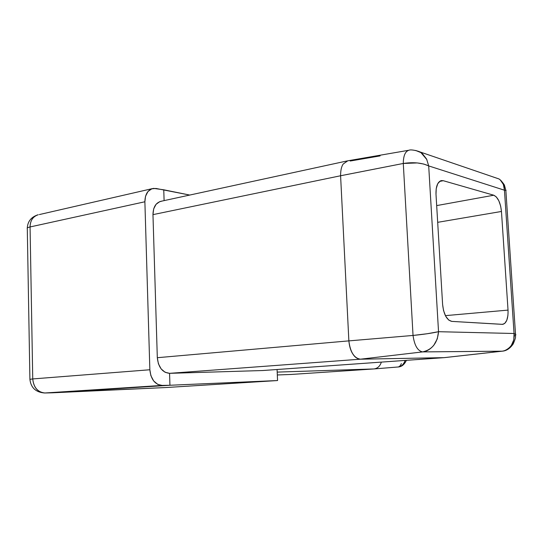 <?xml version="1.0" encoding="UTF-8"?>
<svg xmlns="http://www.w3.org/2000/svg" width="543" height="543" viewBox="0 0 543 543"><rect width="100%" height="100%" fill="white"/><g stroke="black" fill="none" stroke-linecap="round" stroke-linejoin="round"><path stroke-width="0.81" d="M166.144 387.526L44.92 392.983C37.745 392.243 33.686 387.559 32.743 378.933C33.646 387.634 37.705 392.317 44.92 392.983L162.106 385.415C154.965 384.627 150.886 379.408 149.854 369.763L32.743 378.933L149.854 369.763L144.879 201.772C145.076 194.007 147.988 189.541 153.615 188.387L163.762 189.799L164.101 200.618L163.762 189.799L189.745 195.059L156.038 188.469L151.816 188.794L147.981 191.509L145.538 196.254L144.879 201.772L149.854 369.763L150.866 375.613L153.662 380.948L157.762 384.396L162.106 385.415L169.945 385.258L44.92 392.983L169.945 385.258L52.807 392.793L166.144 387.526L277.561 380.548L169.945 385.258L169.565 373.333L262.5 370.536L169.565 373.333L169.945 385.258L277.561 380.548L277.086 369.511L277.561 380.548L166.144 387.526L52.725 392.793M502.065 351.199L444.12 357.647L501.793 351.212L422.617 351.905L360.396 359.195L444.113 357.647L262.5 370.536L444.113 357.647L360.403 359.195L169.565 373.333L165.072 372.26L161.142 368.914L158.413 363.796L157.314 357.701L152.963 214.634L153.676 208.872L156.072 204.304L159.744 201.643L161.156 201.256M32.743 378.933L30.062 226.954L144.879 201.772L30.062 226.954L32.743 378.933L29.913 379.347L32.743 378.933M505.241 350.344C511.73 347.208 514.676 341.588 514.058 333.497L438.534 331.698L514.058 333.497L504.447 190.206L428.698 165.92L438.534 331.698L437.271 338.907L433.803 345.267C430.361 349.292 426.628 351.504 422.617 351.905L360.396 359.195C357.294 358.93 354.755 357.172 352.78 353.914C350.717 350.812 349.414 346.468 348.864 340.889L413.04 335.445L348.864 340.889C350.262 352.081 354.104 358.183 360.396 359.195L169.565 373.333C162.452 372.586 158.366 367.373 157.314 357.701L348.864 340.875L157.314 357.701L152.963 214.634L340.59 175.762L348.864 340.875L340.59 175.762L403.286 163.463L340.59 175.749C340.59 170.393 341.459 166.484 343.203 164.027L347.751 160.809L408.859 150.248M350.249 161.02L380.114 155.895M502.187 351.185L422.617 351.905C417.635 350.921 414.445 345.436 413.04 335.445L403.286 163.463C403.354 155.793 405.221 151.388 408.886 150.241M443.237 180.697L493.784 195.222L496.343 196.953L498.834 200.795L500.646 206.069L501.46 211.465L508.031 310.107L501.46 211.465L437.685 222.331L501.46 211.465C500.497 202.688 497.938 197.279 493.784 195.222L443.237 180.697L439.545 181.443L443.237 180.697L441.35 180.588C437.597 181.83 435.812 186.405 436.002 194.306L436.233 188.577L437.753 183.69L440.319 180.941L443.237 180.697M507.922 315.463L506.775 320.329L504.719 323.465L502.295 324.361L451.79 321.388L448.728 320.071L445.728 316.264L443.556 310.589L442.613 304.521L436.002 194.306L442.613 304.521C443.733 314.499 446.787 320.119 451.79 321.388L502.743 324.354C506.504 323.248 508.268 318.497 508.031 310.107L445.396 315.632L508.031 310.107M161.76 201.175C156.099 202.295 153.167 206.781 152.963 214.634L340.59 175.762M29.913 379.347C30.87 387.736 35.777 392.284 44.628 392.996L44.601 392.996M30.062 226.954C27.781 227.442 26.865 228.04 27.293 228.746C26.865 228.04 27.788 227.442 30.062 226.954C30.177 220.594 32.913 216.521 38.254 214.743C33.028 216.284 30.293 220.356 30.062 226.954M152.427 188.604L39.354 214.566M436.681 205.593L493.784 195.222L436.681 205.593M514.228 336.049C515.782 335.479 516.217 334.875 515.524 334.237L515.796 334.583M506.103 190.383L504.447 190.206L514.058 333.497L515.545 334.42C515.09 337.454 516.732 335.628 513.23 343.895C510.053 348.531 506.32 350.968 502.037 351.199L444.425 357.633M501.793 351.212C505.472 350.866 508.662 348.925 511.363 345.402L513.793 339.83L514.058 333.497M426.866 159.601L420.927 152.597L415.694 150.472L499.01 178.952C502.54 181.498 504.345 185.251 504.447 190.206L503.381 184.484L500.334 180.004L499.01 178.952L493.119 176.964M499.044 178.973L500.694 180.242C503.429 183.405 504.725 185.251 504.583 185.774L505.845 190.288L515.524 334.237M408.967 150.228L409.008 150.221C411.309 149.074 420.479 151.517 420.927 152.597L422.556 153.832L426.635 159.133L428.698 165.92L423.825 164.061L417.289 162.934L403.286 163.463L413.04 335.445L427.226 333.735L438.534 331.698C437.482 342.993 432.18 349.733 422.617 351.905C417.635 350.921 414.445 345.436 413.04 335.445C423.431 334.413 431.929 333.164 438.534 331.698L428.698 165.92L504.447 190.206M409.008 150.221C405.268 151.28 403.361 155.692 403.286 163.463C413.467 161.97 421.938 162.791 428.698 165.92M277.317 374.969L291.055 374.46L373.869 368.948L277.195 372.104L373.869 368.948L291.062 374.46L277.317 374.969L290.729 374.466M373.876 368.948L373.876 368.948C377.541 368.493 380.039 366.213 381.362 362.106C380.073 366.131 377.636 368.405 374.052 368.935L397.781 367.014C399.268 366.932 400.462 365.792 401.358 363.593M406.402 360.328C404.359 364.679 401.542 366.905 397.944 367C401.494 366.491 403.877 364.299 405.119 360.423C403.727 364.414 401.331 366.606 397.944 367L397.822 367.014M161.095 201.27L347.181 160.925M444.31 357.64L262.717 370.53M52.522 392.799L44.743 392.996M27.293 228.746L29.906 379.238M27.279 228.067C27.673 221.456 31.175 217.051 37.806 214.852M441.459 180.568L441.12 180.643M397.944 367L374.039 368.935"/></g></svg>
